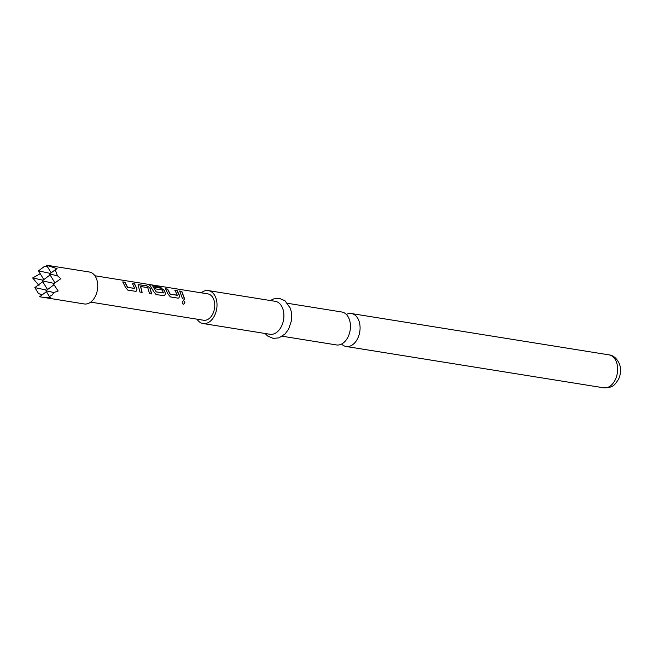 <?xml version="1.0" encoding="UTF-8"?>
<svg xmlns="http://www.w3.org/2000/svg" width="653" height="653" viewBox="0 0 653 653"><rect width="100%" height="100%" fill="white"/><g stroke="black" fill="none" stroke-linecap="round" stroke-linejoin="round"><path stroke-width="0.98" d="M183.305 304.306C181.803 302.812 181.934 301.588 183.697 300.633C185.387 302.143 185.256 303.367 183.305 304.306L183.215 304.29M183.436 300.625L183.558 300.649C185.248 302.143 185.117 303.351 183.175 304.274L183.15 304.274M346.335 314.436A16.684 11.142 99.1 0 1 351.42 313.546A16.684 11.142 99.1 0 1 358.872 320.705A16.684 11.142 99.1 0 1 357.64 338.54A16.684 11.142 99.1 0 1 346.131 346.49A16.684 11.142 99.1 0 1 341.584 344.049M46.428 291.679L39.637 296.748L84.221 303.955A16.178 10.799 -80.9 0 0 91.722 301.27A16.178 10.799 -80.9 0 0 97.672 284.088A16.178 10.799 -80.9 0 0 89.347 272.007L46.494 265.191L51.187 272.823M47.245 266.408L44.192 266.595L38.478 270.864L43.841 279.59M41.751 297.148L50.82 297.776L49.424 296.552L52.281 294.944L53.824 292.495L58.166 291.001L53.489 283.99L60.835 278.684L57.456 275.762L55.244 269.795L57.129 268.718L46.494 265.191M282.308 336.246L336.499 344.939A16.684 11.142 -80.9 0 0 348.008 336.997A16.684 11.142 -80.9 0 0 349.241 319.162A16.684 11.142 -80.9 0 0 341.78 311.995L287.598 303.302M196.994 319.186A16.684 11.142 -80.9 0 0 203.067 323.537L269.958 334.271A16.684 11.142 -80.9 0 0 281.467 326.32A16.684 11.142 -80.9 0 0 282.7 308.485A16.684 11.142 -80.9 0 0 275.248 301.319L208.348 290.593A16.684 11.142 -80.9 0 0 201.222 292.83M203.067 323.537A16.684 11.142 -80.9 0 0 214.576 315.587A16.684 11.142 -80.9 0 0 215.8 297.752A16.684 11.142 -80.9 0 0 208.348 290.593M137.089 289.042L136.297 291.124L135.432 291.303L127.784 290.079L125.36 287.157L122.813 281.9L125.001 282.251L127.645 287.353L134.714 288.487L132.363 283.435L134.542 283.786L137.089 289.042L136.232 291.148M122.723 282.072L124.911 282.414L127.523 287.442L134.812 288.324M146.713 285.736L150.019 287.891L151.676 293.915L149.488 293.564L147.766 287.655L140.697 286.52L142.134 292.381L139.946 292.03L138.036 284.749L146.713 285.736L150.019 287.891M140.591 286.659L141.995 292.43M152.557 285.745L156.296 291.948L163.462 292.919L162.205 289.973L155.994 288.977L154.647 287.01L160.916 288.014L164.221 290.169L165.495 293.597L164.703 295.687L156.189 294.634L153.773 291.72L149.88 285.247L150.206 284.716L159.389 286.185L161.209 287.132L152.557 285.745L156.108 291.744M155.977 291.834L163.462 292.919M149.88 285.247L150.206 284.716L159.389 286.185M179.697 295.874L178.906 297.964L178.049 298.143L170.4 296.919L167.976 293.997L165.429 288.74L167.617 289.091L170.262 294.185L177.33 295.319L174.971 290.267L177.159 290.618L179.697 295.874L178.84 297.98M165.34 288.904L167.519 289.255L170.131 294.274L177.428 295.164M184.75 299.221L182.562 298.87L179.632 291.018L181.82 291.369L184.75 299.221M90.694 302.127L203.589 320.239A13.346 8.913 -80.9 0 0 209.784 318.027A13.346 8.913 -80.9 0 0 214.698 303.849A13.346 8.913 -80.9 0 0 207.817 293.883L94.922 275.77M50.395 273.411L38.478 270.864M54.256 283.418L42.184 280.831L50.069 274.937M42.184 280.831L47.547 289.557M53.824 292.495L45.89 290.797L53.97 284.765M57.456 275.762L49.53 274.056L55.244 269.795M49.53 274.056L54.958 282.896M46.755 290.152L34.838 287.598L38.38 293.352L41.898 295.066M40.233 273.713L32.65 277.958L38.976 285.451M43.049 280.186L32.65 277.958M34.838 287.598L42.723 281.712M45.89 290.797L49.424 296.552M179.542 291.181L181.73 291.532L184.611 299.262M174.882 290.438L177.061 290.789L179.567 295.964M159.34 286.381L161.136 287.312M149.806 285.434L150.166 284.912M154.557 287.173L160.818 288.177L164.115 290.307L165.495 293.597M165.364 293.679L164.638 295.703M137.995 284.839L139.065 284.512M138.967 284.675L146.615 285.9M149.904 288.022L151.537 293.956M132.265 283.598L134.453 283.949L136.959 289.124M608.98 354.865C613.306 355.305 616.799 358.334 619.452 363.933C621.264 369.329 620.872 374.593 618.269 379.736C615.004 384.037 613.942 387.964 603.69 387.809A16.684 11.142 -80.9 0 0 615.208 379.858A16.684 11.142 -80.9 0 0 616.432 362.031A16.684 11.142 -80.9 0 0 608.98 354.865L351.42 313.546M270.326 300.535L273.729 298.894L279.476 298.421L284.961 300.747L290.34 308.232L291.418 312.297L291.418 320.794L288.593 329.202L285.141 333.92L278.929 337.879L273.199 338.368L267.697 336.05L265.045 333.479M603.69 387.809L346.131 346.49"/></g></svg>
